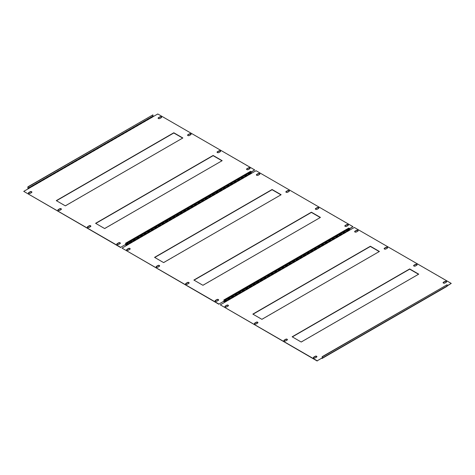 <?xml version="1.0" encoding="UTF-8"?>
<svg xmlns="http://www.w3.org/2000/svg" width="475" height="475" viewBox="0 0 475 475"><rect width="100%" height="100%" fill="white"/><g stroke="black" fill="none" stroke-linecap="round" stroke-linejoin="round"><path stroke-width="0.36" stroke-dasharray="2.38 1.78" d="M446.601 281.871A0.974 0.564 180 0 1 446.619 281.984A0.974 0.564 180 0 1 446.334 282.382L444.766 283.29A0.974 0.564 180 0 1 443.703 283.409A0.974 0.564 180 0 1 443.104 282.892A0.974 0.564 180 0 1 443.122 282.779M316.878 356.767A0.974 0.564 180 0 1 316.896 356.879A0.974 0.564 180 0 1 316.611 357.277L315.038 358.186A0.974 0.564 180 0 1 313.981 358.304A0.974 0.564 180 0 1 313.381 357.788A0.974 0.564 180 0 1 313.399 357.675M417.121 264.848A0.974 0.564 180 0 1 417.139 264.961A0.974 0.564 180 0 1 416.854 265.359L415.281 266.267A0.974 0.564 180 0 1 414.224 266.386A0.974 0.564 180 0 1 413.618 265.869A0.974 0.564 180 0 1 413.642 265.757M287.393 339.744A0.974 0.564 180 0 1 287.417 339.857A0.974 0.564 180 0 1 287.132 340.254L285.558 341.163A0.974 0.564 180 0 1 284.495 341.282A0.974 0.564 180 0 1 283.896 340.765A0.974 0.564 180 0 1 283.913 340.652M387.636 247.825A0.974 0.564 180 0 1 387.653 247.938A0.974 0.564 180 0 1 387.368 248.336L385.801 249.244A0.974 0.564 180 0 1 384.738 249.369A0.974 0.564 180 0 1 384.138 248.847A0.974 0.564 180 0 1 384.156 248.734M257.913 322.721A0.974 0.564 180 0 1 257.931 322.834A0.974 0.564 180 0 1 257.646 323.232L256.072 324.14A0.974 0.564 180 0 1 255.016 324.265A0.974 0.564 180 0 1 254.416 323.742A0.974 0.564 180 0 1 254.434 323.629M358.15 230.803A0.974 0.564 180 0 1 358.174 230.915A0.974 0.564 180 0 1 357.889 231.313L356.315 232.222A0.974 0.564 180 0 1 355.253 232.346A0.974 0.564 180 0 1 354.653 231.824A0.974 0.564 180 0 1 354.677 231.711M228.428 305.698A0.974 0.564 180 0 1 228.451 305.811A0.974 0.564 180 0 1 228.166 306.209L226.593 307.117A0.974 0.564 180 0 1 225.53 307.242A0.974 0.564 180 0 1 224.93 306.719A0.974 0.564 180 0 1 224.948 306.607M224.918 302.183L220.299 305.075M446.672 286.092L322.115 358.002L447.123 285.784M446.631 286.069L447.123 286.009M451.25 283.628L354.35 227.46M349.731 230.126L354.35 227.685M379.216 251.572L261.873 319.544L253.027 314.213M418.522 274.265L301.186 342.238L292.339 336.906M446.993 286.348A0.641 0.368 60 0 1 446.672 286.318L446.631 286.294M224.883 302.385L349.731 230.351M446.928 285.944L446.928 284.65M349.689 230.328A0.641 0.368 60 0 1 349.238 229.544L349.238 228.249M348.323 225.132A0.974 0.564 180 0 1 348.347 225.245A0.974 0.564 180 0 1 348.062 225.643L346.489 226.551A0.974 0.564 180 0 1 345.426 226.67A0.974 0.564 180 0 1 344.826 226.153A0.974 0.564 180 0 1 344.85 226.041M218.601 300.028A0.974 0.564 180 0 1 218.619 300.141A0.974 0.564 180 0 1 218.334 300.538L216.766 301.447A0.974 0.564 180 0 1 215.703 301.566A0.974 0.564 180 0 1 215.104 301.049A0.974 0.564 180 0 1 215.122 300.936M318.844 208.109A0.974 0.564 180 0 1 318.862 208.222A0.974 0.564 180 0 1 318.577 208.62L317.003 209.528A0.974 0.564 180 0 1 315.946 209.647A0.974 0.564 180 0 1 315.347 209.131A0.974 0.564 180 0 1 315.364 209.018M189.121 283.005A0.974 0.564 180 0 1 189.139 283.118A0.974 0.564 180 0 1 188.854 283.516L187.281 284.424A0.974 0.564 180 0 1 186.224 284.543A0.974 0.564 180 0 1 185.618 284.026A0.974 0.564 180 0 1 185.642 283.913M289.358 191.087A0.974 0.564 180 0 1 289.382 191.199A0.974 0.564 180 0 1 289.097 191.597L287.523 192.506A0.974 0.564 180 0 1 286.461 192.63A0.974 0.564 180 0 1 285.861 192.108A0.974 0.564 180 0 1 285.879 191.995M159.636 265.982A0.974 0.564 180 0 1 159.653 266.095A0.974 0.564 180 0 1 159.368 266.493L157.801 267.401A0.974 0.564 180 0 1 156.738 267.526A0.974 0.564 180 0 1 156.138 267.003A0.974 0.564 180 0 1 156.156 266.891M259.878 174.064A0.974 0.564 180 0 1 259.896 174.177A0.974 0.564 180 0 1 259.611 174.574L258.038 175.483A0.974 0.564 180 0 1 256.981 175.607A0.974 0.564 180 0 1 256.381 175.085A0.974 0.564 180 0 1 256.399 174.972M130.15 248.959A0.974 0.564 180 0 1 130.174 249.072A0.974 0.564 180 0 1 129.889 249.47L128.315 250.378A0.974 0.564 180 0 1 127.252 250.503A0.974 0.564 180 0 1 126.653 249.981A0.974 0.564 180 0 1 126.677 249.868M126.647 245.444L122.028 248.336M348.395 229.354L223.838 301.263L349.434 228.707M348.353 229.33L349.434 228.932M352.973 226.89L256.072 170.721M251.453 173.387L256.072 170.947M280.939 194.833L163.596 262.806L154.749 257.474M320.251 217.526L202.908 285.499L194.061 280.167M348.846 228.481L348.846 229.318A0.641 0.368 60 0 1 348.395 229.579L348.353 229.556M126.605 245.646L251.453 173.612M348.65 229.205L348.65 227.911M251.417 173.589A0.641 0.368 60 0 1 250.966 172.805L250.966 171.511M250.052 168.393A0.974 0.564 180 0 1 250.07 168.506A0.974 0.564 180 0 1 249.785 168.904L248.211 169.812A0.974 0.564 180 0 1 247.154 169.931A0.974 0.564 180 0 1 246.549 169.415A0.974 0.564 180 0 1 246.572 169.302M120.323 243.289A0.974 0.564 180 0 1 120.347 243.402A0.974 0.564 180 0 1 120.062 243.8L118.489 244.708A0.974 0.564 180 0 1 117.426 244.827A0.974 0.564 180 0 1 116.826 244.31A0.974 0.564 180 0 1 116.85 244.197M220.566 151.371A0.974 0.564 180 0 1 220.584 151.483A0.974 0.564 180 0 1 220.299 151.881L218.732 152.79A0.974 0.564 180 0 1 217.669 152.908A0.974 0.564 180 0 1 217.069 152.392A0.974 0.564 180 0 1 217.087 152.279M90.844 226.266A0.974 0.564 180 0 1 90.862 226.379A0.974 0.564 180 0 1 90.577 226.777L89.003 227.685A0.974 0.564 180 0 1 87.946 227.804A0.974 0.564 180 0 1 87.347 227.287A0.974 0.564 180 0 1 87.364 227.175M191.087 134.348A0.974 0.564 180 0 1 191.104 134.461A0.974 0.564 180 0 1 190.819 134.858L189.246 135.767A0.974 0.564 180 0 1 188.189 135.892A0.974 0.564 180 0 1 187.583 135.369A0.974 0.564 180 0 1 187.607 135.256M61.358 209.243A0.974 0.564 180 0 1 61.382 209.356A0.974 0.564 180 0 1 61.097 209.754L59.523 210.662A0.974 0.564 180 0 1 58.461 210.781A0.974 0.564 180 0 1 57.861 210.265A0.974 0.564 180 0 1 57.879 210.152M161.601 117.325A0.974 0.564 180 0 1 161.619 117.438A0.974 0.564 180 0 1 161.334 117.836L159.766 118.744A0.974 0.564 180 0 1 158.703 118.869A0.974 0.564 180 0 1 158.104 118.346A0.974 0.564 180 0 1 158.122 118.233M31.878 192.221A0.974 0.564 180 0 1 31.896 192.333A0.974 0.564 180 0 1 31.611 192.731L30.038 193.64A0.974 0.564 180 0 1 28.981 193.764A0.974 0.564 180 0 1 28.381 193.242A0.974 0.564 180 0 1 28.399 193.129M28.369 188.706L23.75 191.597M250.117 172.615L125.566 244.524L251.162 171.968M250.082 172.591L251.162 172.193M254.701 170.151L157.801 113.976M153.182 116.648L157.801 114.208M182.661 138.094L65.318 206.067L56.478 200.735M221.973 160.787L104.631 228.76L95.784 223.428M250.568 171.742L250.568 172.579A0.641 0.368 60 0 1 250.117 172.841L250.082 172.817M28.328 188.908L153.182 116.874M250.373 172.467L250.373 171.172M153.14 116.85A0.641 0.368 60 0 1 152.689 116.066L152.689 114.772M446.672 286.318L321.86 358.376M224.432 301.601L349.238 229.544M348.395 229.579L223.583 301.637M348.846 229.318L224.432 301.15M126.154 244.862L250.966 172.805M250.117 172.841L125.311 244.898M250.568 172.579L126.154 244.411M27.877 188.124L152.689 116.066M322.038 358.168L446.85 286.11M224.432 301.364L348.715 229.609M223.767 301.429L348.573 229.372M126.154 244.625L250.438 172.87M125.489 244.69L250.301 172.633"/><path stroke-width="0.71" d="M443.122 282.779A0.974 0.564 180 0 1 443.389 282.494L444.962 281.586A0.974 0.564 180 0 1 446.334 281.586A0.974 0.564 180 0 1 446.601 281.871M446.334 281.36A0.974 0.564 180 0 1 446.619 281.758A0.974 0.564 180 0 1 446.334 282.156L444.766 283.064A0.974 0.564 180 0 1 443.703 283.183A0.974 0.564 180 0 1 443.104 282.667A0.974 0.564 180 0 1 443.389 282.269L444.962 281.36A0.974 0.564 180 0 1 446.334 281.36M313.399 357.675A0.974 0.564 180 0 1 313.666 357.39L315.234 356.482A0.974 0.564 180 0 1 316.611 356.482A0.974 0.564 180 0 1 316.878 356.767M316.611 356.256A0.974 0.564 180 0 1 316.896 356.654A0.974 0.564 180 0 1 316.611 357.052L315.038 357.954A0.974 0.564 180 0 1 313.981 358.079A0.974 0.564 180 0 1 313.381 357.562A0.974 0.564 180 0 1 313.666 357.164L315.234 356.256A0.974 0.564 180 0 1 316.611 356.256M413.642 265.757A0.974 0.564 180 0 1 413.903 265.472L415.477 264.563A0.974 0.564 180 0 1 416.854 264.563A0.974 0.564 180 0 1 417.121 264.848M416.854 264.337A0.974 0.564 180 0 1 417.139 264.735A0.974 0.564 180 0 1 416.854 265.133L415.281 266.042A0.974 0.564 180 0 1 414.224 266.16A0.974 0.564 180 0 1 413.618 265.644A0.974 0.564 180 0 1 413.903 265.246L415.477 264.337A0.974 0.564 180 0 1 416.854 264.337M283.913 340.652A0.974 0.564 180 0 1 284.181 340.367L285.754 339.459A0.974 0.564 180 0 1 287.132 339.459A0.974 0.564 180 0 1 287.393 339.744M287.132 339.233A0.974 0.564 180 0 1 287.417 339.631A0.974 0.564 180 0 1 287.132 340.029L285.558 340.937A0.974 0.564 180 0 1 284.495 341.056A0.974 0.564 180 0 1 283.896 340.539A0.974 0.564 180 0 1 284.181 340.142L285.754 339.233A0.974 0.564 180 0 1 287.132 339.233M384.156 248.734A0.974 0.564 180 0 1 384.423 248.449L385.997 247.54A0.974 0.564 180 0 1 387.368 247.54A0.974 0.564 180 0 1 387.636 247.825M387.368 247.315A0.974 0.564 180 0 1 387.653 247.713A0.974 0.564 180 0 1 387.368 248.11L385.801 249.019A0.974 0.564 180 0 1 384.738 249.138A0.974 0.564 180 0 1 384.138 248.621A0.974 0.564 180 0 1 384.423 248.223L385.997 247.315A0.974 0.564 180 0 1 387.368 247.315M254.434 323.629A0.974 0.564 180 0 1 254.701 323.344L256.268 322.436A0.974 0.564 180 0 1 257.646 322.436A0.974 0.564 180 0 1 257.913 322.721M257.646 322.21A0.974 0.564 180 0 1 257.931 322.608A0.974 0.564 180 0 1 257.646 323.006L256.072 323.914A0.974 0.564 180 0 1 255.016 324.033A0.974 0.564 180 0 1 254.416 323.517A0.974 0.564 180 0 1 254.701 323.119L256.268 322.21A0.974 0.564 180 0 1 257.646 322.21M354.677 231.711A0.974 0.564 180 0 1 354.938 231.432L356.511 230.523A0.974 0.564 180 0 1 357.889 230.523A0.974 0.564 180 0 1 358.15 230.803M357.889 230.292A0.974 0.564 180 0 1 358.174 230.69A0.974 0.564 180 0 1 357.889 231.088L356.315 231.996A0.974 0.564 180 0 1 355.253 232.121A0.974 0.564 180 0 1 354.653 231.598A0.974 0.564 180 0 1 354.938 231.2L356.511 230.292A0.974 0.564 180 0 1 357.889 230.292M224.948 306.607A0.974 0.564 180 0 1 225.215 306.322L226.789 305.419A0.974 0.564 180 0 1 228.166 305.419A0.974 0.564 180 0 1 228.428 305.698M228.166 305.188A0.974 0.564 180 0 1 228.451 305.585A0.974 0.564 180 0 1 228.166 305.983L226.593 306.892A0.974 0.564 180 0 1 225.53 307.016A0.974 0.564 180 0 1 224.93 306.494A0.974 0.564 180 0 1 225.215 306.096L226.789 305.188A0.974 0.564 180 0 1 228.166 305.188M224.883 302.159L349.689 230.102L349.434 228.362L224.432 300.313L224.918 302.183L220.299 304.849L317.199 360.792L321.818 358.126L317.199 360.792M317.199 361.024L220.299 304.849M447.123 285.784L451.25 283.403L354.35 227.46L349.689 230.102M447.123 286.009L451.25 283.403M253.027 314.213L370.369 246.466L379.216 251.572M292.339 336.906L409.682 269.159L418.522 274.265M322.181 358.411L446.993 286.348A0.641 0.368 60 0 0 447.123 286.057L447.123 284.762L322.311 356.82L322.311 358.114A0.641 0.368 -120 0 1 321.86 358.376L321.818 358.352M261.873 319.319L252.831 314.1L370.369 246.24L379.412 251.459L261.873 319.319M418.718 274.152L301.186 342.012L292.143 336.793L409.682 268.933L418.718 274.152M322.311 356.82L322.115 358.002M447.123 284.762L322.115 356.707M224.432 300.313L224.432 301.601A0.641 0.368 -120 0 0 224.746 302.284M349.434 228.362L224.627 300.426M344.85 226.041A0.974 0.564 180 0 1 345.111 225.756L346.685 224.847A0.974 0.564 180 0 1 348.062 224.847A0.974 0.564 180 0 1 348.323 225.132M348.062 224.622A0.974 0.564 180 0 1 348.347 225.019A0.974 0.564 180 0 1 348.062 225.417L346.489 226.32A0.974 0.564 180 0 1 345.426 226.444A0.974 0.564 180 0 1 344.826 225.928A0.974 0.564 180 0 1 345.111 225.53L346.685 224.622A0.974 0.564 180 0 1 348.062 224.622M215.122 300.936A0.974 0.564 180 0 1 215.389 300.651L216.962 299.743A0.974 0.564 180 0 1 218.334 299.743A0.974 0.564 180 0 1 218.601 300.028M218.334 299.517A0.974 0.564 180 0 1 218.619 299.915A0.974 0.564 180 0 1 218.334 300.313L216.766 301.215A0.974 0.564 180 0 1 215.703 301.34A0.974 0.564 180 0 1 215.104 300.823A0.974 0.564 180 0 1 215.389 300.426L216.962 299.517A0.974 0.564 180 0 1 218.334 299.517M315.364 209.018A0.974 0.564 180 0 1 315.632 208.733L317.199 207.824A0.974 0.564 180 0 1 318.577 207.824A0.974 0.564 180 0 1 318.844 208.109M318.577 207.599A0.974 0.564 180 0 1 318.862 207.997A0.974 0.564 180 0 1 318.577 208.394L317.003 209.303A0.974 0.564 180 0 1 315.946 209.422A0.974 0.564 180 0 1 315.347 208.905A0.974 0.564 180 0 1 315.632 208.507L317.199 207.599A0.974 0.564 180 0 1 318.577 207.599M185.642 283.913A0.974 0.564 180 0 1 185.903 283.628L187.477 282.72A0.974 0.564 180 0 1 188.854 282.72A0.974 0.564 180 0 1 189.121 283.005M188.854 282.494A0.974 0.564 180 0 1 189.139 282.892A0.974 0.564 180 0 1 188.854 283.29L187.281 284.198A0.974 0.564 180 0 1 186.224 284.317A0.974 0.564 180 0 1 185.618 283.801A0.974 0.564 180 0 1 185.903 283.403L187.477 282.494A0.974 0.564 180 0 1 188.854 282.494M285.879 191.995A0.974 0.564 180 0 1 286.146 191.71L287.719 190.802A0.974 0.564 180 0 1 289.097 190.802A0.974 0.564 180 0 1 289.358 191.087M289.097 190.576A0.974 0.564 180 0 1 289.382 190.974A0.974 0.564 180 0 1 289.097 191.372L287.523 192.28A0.974 0.564 180 0 1 286.461 192.399A0.974 0.564 180 0 1 285.861 191.882A0.974 0.564 180 0 1 286.146 191.484L287.719 190.576A0.974 0.564 180 0 1 289.097 190.576M156.156 266.891A0.974 0.564 180 0 1 156.423 266.606L157.997 265.697A0.974 0.564 180 0 1 159.368 265.697A0.974 0.564 180 0 1 159.636 265.982M159.368 265.472A0.974 0.564 180 0 1 159.653 265.869A0.974 0.564 180 0 1 159.368 266.267L157.801 267.176A0.974 0.564 180 0 1 156.738 267.294A0.974 0.564 180 0 1 156.138 266.778A0.974 0.564 180 0 1 156.423 266.38L157.997 265.472A0.974 0.564 180 0 1 159.368 265.472M256.399 174.972A0.974 0.564 180 0 1 256.666 174.687L258.234 173.785A0.974 0.564 180 0 1 259.611 173.785A0.974 0.564 180 0 1 259.878 174.064M259.611 173.553A0.974 0.564 180 0 1 259.896 173.951A0.974 0.564 180 0 1 259.611 174.349L258.038 175.257A0.974 0.564 180 0 1 256.981 175.382A0.974 0.564 180 0 1 256.381 174.859A0.974 0.564 180 0 1 256.666 174.462L258.234 173.553A0.974 0.564 180 0 1 259.611 173.553M126.677 249.868A0.974 0.564 180 0 1 126.938 249.583L128.511 248.68A0.974 0.564 180 0 1 129.889 248.68A0.974 0.564 180 0 1 130.15 248.959M129.889 248.449A0.974 0.564 180 0 1 130.174 248.847A0.974 0.564 180 0 1 129.889 249.244L128.315 250.153A0.974 0.564 180 0 1 127.252 250.277A0.974 0.564 180 0 1 126.653 249.755A0.974 0.564 180 0 1 126.938 249.357L128.511 248.449A0.974 0.564 180 0 1 129.889 248.449M126.605 245.421L251.417 173.363L251.162 171.623L126.154 243.568L126.647 245.444L122.028 248.11L218.928 304.053L223.547 301.387L218.928 304.053M218.928 304.279L122.028 248.11M349.434 228.707L352.973 226.664L256.072 170.721L251.417 173.363M349.434 228.932L352.973 226.664M154.749 257.474L272.092 189.727L280.939 194.833M194.061 280.167L311.404 212.42L320.251 217.526M348.846 228.481L348.846 228.024L224.034 300.081L224.034 301.376A0.641 0.368 -120 0 1 223.583 301.637L223.547 301.613M163.596 262.58L154.553 257.361L272.092 189.501L281.135 194.72L163.596 262.58M320.447 217.413L202.908 285.273L193.865 280.054L311.404 212.194L320.447 217.413M224.034 300.081L223.838 301.263M348.846 228.024L223.838 299.968M126.154 243.568L126.154 244.862A0.641 0.368 -120 0 0 126.469 245.545M251.162 171.623L126.35 243.687M246.572 169.302A0.974 0.564 180 0 1 246.834 169.017L248.407 168.108A0.974 0.564 180 0 1 249.785 168.108A0.974 0.564 180 0 1 250.052 168.393M249.785 167.883A0.974 0.564 180 0 1 250.07 168.281A0.974 0.564 180 0 1 249.785 168.678L248.211 169.581A0.974 0.564 180 0 1 247.154 169.706A0.974 0.564 180 0 1 246.549 169.189A0.974 0.564 180 0 1 246.834 168.791L248.407 167.883A0.974 0.564 180 0 1 249.785 167.883M116.85 244.197A0.974 0.564 180 0 1 117.111 243.912L118.685 243.004A0.974 0.564 180 0 1 120.062 243.004A0.974 0.564 180 0 1 120.323 243.289M120.062 242.778A0.974 0.564 180 0 1 120.347 243.176A0.974 0.564 180 0 1 120.062 243.568L118.489 244.477A0.974 0.564 180 0 1 117.426 244.601A0.974 0.564 180 0 1 116.826 244.085A0.974 0.564 180 0 1 117.111 243.687L118.685 242.778A0.974 0.564 180 0 1 120.062 242.778M217.087 152.279A0.974 0.564 180 0 1 217.354 151.994L218.928 151.086A0.974 0.564 180 0 1 220.299 151.086A0.974 0.564 180 0 1 220.566 151.371M220.299 150.86A0.974 0.564 180 0 1 220.584 151.258A0.974 0.564 180 0 1 220.299 151.656L218.732 152.564A0.974 0.564 180 0 1 217.669 152.683A0.974 0.564 180 0 1 217.069 152.166A0.974 0.564 180 0 1 217.354 151.768L218.928 150.86A0.974 0.564 180 0 1 220.299 150.86M87.364 227.175A0.974 0.564 180 0 1 87.632 226.89L89.199 225.981A0.974 0.564 180 0 1 90.577 225.981A0.974 0.564 180 0 1 90.844 226.266M90.577 225.756A0.974 0.564 180 0 1 90.862 226.153A0.974 0.564 180 0 1 90.577 226.551L89.003 227.46A0.974 0.564 180 0 1 87.946 227.578A0.974 0.564 180 0 1 87.347 227.062A0.974 0.564 180 0 1 87.632 226.664L89.199 225.756A0.974 0.564 180 0 1 90.577 225.756M187.607 135.256A0.974 0.564 180 0 1 187.868 134.971L189.442 134.063A0.974 0.564 180 0 1 190.819 134.063A0.974 0.564 180 0 1 191.087 134.348M190.819 133.837A0.974 0.564 180 0 1 191.104 134.235A0.974 0.564 180 0 1 190.819 134.633L189.246 135.541A0.974 0.564 180 0 1 188.189 135.66A0.974 0.564 180 0 1 187.583 135.143A0.974 0.564 180 0 1 187.868 134.746L189.442 133.837A0.974 0.564 180 0 1 190.819 133.837M57.879 210.152A0.974 0.564 180 0 1 58.146 209.867L59.719 208.958A0.974 0.564 180 0 1 61.097 208.958A0.974 0.564 180 0 1 61.358 209.243M61.097 208.733A0.974 0.564 180 0 1 61.382 209.131A0.974 0.564 180 0 1 61.097 209.528L59.523 210.437A0.974 0.564 180 0 1 58.461 210.556A0.974 0.564 180 0 1 57.861 210.039A0.974 0.564 180 0 1 58.146 209.641L59.719 208.733A0.974 0.564 180 0 1 61.097 208.733M158.122 118.233A0.974 0.564 180 0 1 158.389 117.948L159.962 117.046A0.974 0.564 180 0 1 161.334 117.046A0.974 0.564 180 0 1 161.601 117.325M161.334 116.814A0.974 0.564 180 0 1 161.619 117.212A0.974 0.564 180 0 1 161.334 117.61L159.766 118.518A0.974 0.564 180 0 1 158.703 118.637A0.974 0.564 180 0 1 158.104 118.121A0.974 0.564 180 0 1 158.389 117.723L159.962 116.814A0.974 0.564 180 0 1 161.334 116.814M28.399 193.129A0.974 0.564 180 0 1 28.666 192.844L30.234 191.936A0.974 0.564 180 0 1 31.611 191.936A0.974 0.564 180 0 1 31.878 192.221M31.611 191.71A0.974 0.564 180 0 1 31.896 192.108A0.974 0.564 180 0 1 31.611 192.506L30.038 193.414A0.974 0.564 180 0 1 28.981 193.533A0.974 0.564 180 0 1 28.381 193.016A0.974 0.564 180 0 1 28.666 192.618L30.234 191.71A0.974 0.564 180 0 1 31.611 191.71M28.328 188.682L153.14 116.624L152.885 114.885L27.877 186.829L28.369 188.706L23.75 191.372L120.65 247.315L125.269 244.649L120.65 247.315M120.65 247.54L23.75 191.372M251.162 171.968L254.701 169.925L157.801 113.976L153.14 116.624M251.162 172.193L254.701 169.925M56.478 200.735L173.814 132.988L182.661 138.094M95.784 223.428L213.127 155.681L221.973 160.787M250.568 171.742L250.568 171.285L125.762 243.342L125.762 244.637A0.641 0.368 -120 0 1 125.311 244.898L125.269 244.874M65.318 205.841L56.282 200.622L173.814 132.762L182.857 137.982L65.318 205.841M222.169 160.675L104.631 228.534L95.588 223.315L213.127 155.456L222.169 160.675M125.762 243.342L125.566 244.524M250.568 171.285L125.566 243.23M27.877 186.829L27.877 188.124A0.641 0.368 -120 0 0 28.191 188.807M152.885 114.885L28.073 186.948M447.123 286.057L322.311 358.114M349.434 229.657L224.627 301.72M224.432 301.15L224.034 301.376M251.162 172.918L126.35 244.975M126.154 244.411L125.762 244.637M152.885 116.179L28.073 188.237M223.903 301.667L224.432 301.364M125.626 244.928L126.154 244.625"/></g></svg>
